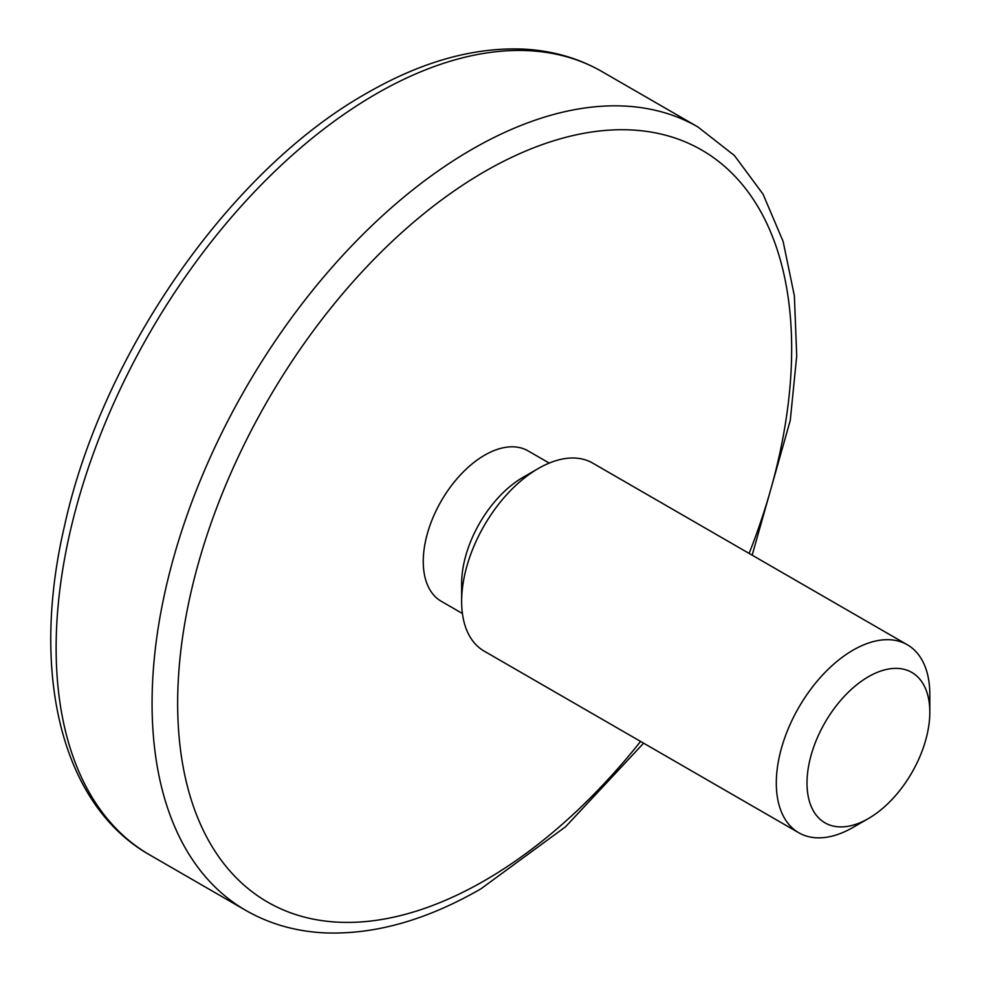 <?xml version="1.0" encoding="UTF-8"?>
<svg xmlns="http://www.w3.org/2000/svg" width="982" height="982" viewBox="0 0 982 982"><rect width="100%" height="100%" fill="white"/><g stroke="black" fill="none" stroke-linecap="round" stroke-linejoin="round"><path stroke-width="1.47" d="M868.419 676.733A86.833 50.131 120 0 0 807.008 783.084A86.833 50.131 120 0 0 868.419 818.534L853.063 827.396A108.548 62.664 -60 0 1 798.796 832.773A108.548 62.664 -60 0 1 782.151 745.792A108.548 62.664 -60 0 1 853.063 650.145A108.548 62.664 -60 0 1 907.331 644.769A108.548 62.664 -60 0 1 929.819 694.458L929.819 712.183A86.833 50.131 120 0 0 868.419 676.733M461.638 601.401L461.638 583.676A86.833 50.131 -60 0 1 523.038 477.326L538.382 468.463A108.548 62.664 120 0 0 461.638 601.401A108.548 62.664 120 0 0 484.114 651.091L798.796 832.773M549.233 463.087L528.071 450.873A86.833 50.131 120 0 0 484.654 455.169A86.833 50.131 120 0 0 427.931 531.692A86.833 50.131 120 0 0 441.237 601.266L462.399 613.492M853.063 827.396L868.419 818.534A86.833 50.131 120 0 0 929.819 712.183M907.331 644.769L592.662 463.087A108.548 62.664 120 0 0 538.382 468.463L523.038 477.326M643.627 743.178L565.558 826.77L480.91 888.845C426.789 920.048 374.878 934.729 325.152 932.9C296.073 931.55 269.608 924.037 245.733 910.351A452.26 261.114 -60 0 1 176.416 547.956A452.26 261.114 -60 0 1 471.863 149.411A452.26 261.114 -60 0 1 697.993 127.009L602.052 71.625A452.26 261.114 120 0 0 375.934 94.026A452.26 261.114 120 0 0 80.475 492.559A452.26 261.114 120 0 0 149.804 854.966C61.031 804.798 30.086 672.609 64.481 526.07C102.054 353.827 230.083 169.935 366.887 93.13C421.18 61.829 473.25 47.148 523.099 49.1C552.007 50.512 578.324 58.012 602.052 71.625M749.119 553.418A434.167 250.668 120 0 0 751.23 196.314A434.167 250.668 120 0 0 484.654 171.568A434.167 250.668 120 0 0 177.656 703.321A434.167 250.668 120 0 0 484.654 880.572A434.167 250.668 120 0 0 640.583 741.422M245.733 910.351L149.804 854.966M752.163 555.174L790.277 420.333L796.721 355.95L794.364 295.803L783.12 241.412L763.063 194.203L734.45 155.573L697.993 127.009"/></g></svg>
